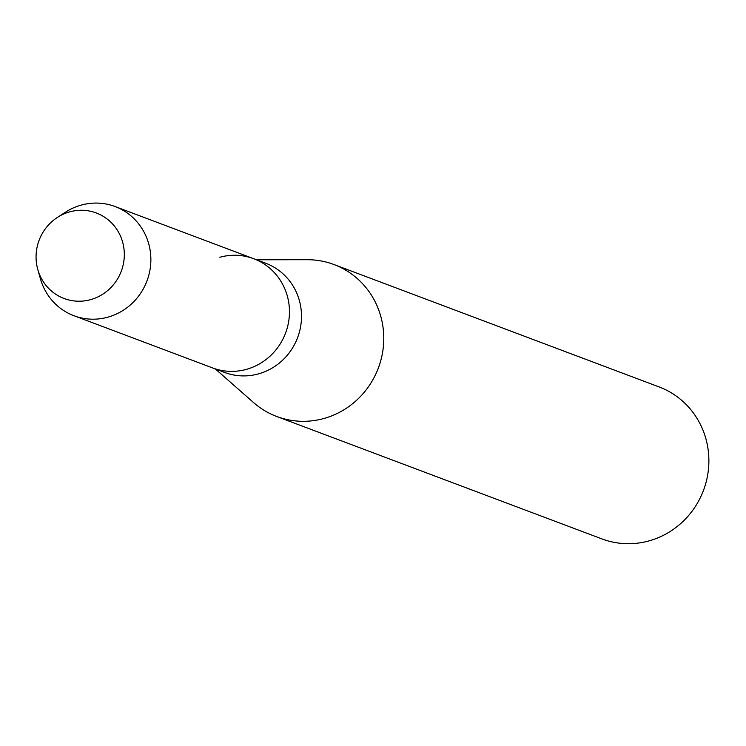 <?xml version="1.0" encoding="UTF-8"?>
<svg xmlns="http://www.w3.org/2000/svg" width="746" height="746" viewBox="0 0 746 746"><rect width="100%" height="100%" fill="white"/><g stroke="black" fill="none" stroke-linecap="round" stroke-linejoin="round"><path stroke-width="1.12" d="M69.816 211.836A45.702 43.911 -69.4 0 0 37.3 267.6A45.702 43.911 -69.4 0 0 90.574 299.65A45.702 43.911 -69.4 0 0 123.09 243.886A45.702 43.911 -69.4 0 0 69.816 211.836A45.702 43.911 -69.4 0 0 57.395 217.431A45.702 43.911 -69.4 0 0 37.794 269.502A45.702 43.911 -69.4 0 0 90.574 299.65A45.702 43.911 -69.4 0 0 123.09 243.886A45.702 43.911 -69.4 0 0 69.816 211.836M37.794 269.502L40.396 278.706A58.347 56.053 -69.4 0 0 73.966 315.735L224.602 372.45A58.347 56.053 -69.4 0 0 258.405 373.905A58.347 56.053 -69.4 0 0 301.375 320.267A58.347 56.053 -69.4 0 0 265.716 263.245L253.677 258.713A58.347 56.053 -69.4 0 0 219.865 257.258M212.563 367.918A58.347 56.053 -69.4 0 0 246.367 369.373A58.347 56.053 -69.4 0 0 289.327 315.735A58.347 56.053 -69.4 0 0 253.677 258.713A58.347 56.053 -69.4 0 1 289.327 315.735A58.347 56.053 -69.4 0 1 246.367 369.373A58.347 56.053 -69.4 0 1 212.563 367.918M215.37 368.972L253.556 402.56A81.193 78.004 -69.4 0 0 276.757 416.501A81.193 78.004 -69.4 0 0 323.801 418.525A81.193 78.004 -69.4 0 0 383.593 343.878A81.193 78.004 -69.4 0 0 333.975 264.532A81.193 78.004 -69.4 0 0 307.343 259.711L256.484 259.776M276.757 416.501L601.863 538.892A81.193 78.004 -69.4 0 0 648.908 540.915A81.193 78.004 -69.4 0 0 708.7 466.278A81.193 78.004 -69.4 0 0 659.082 386.922L333.975 264.532M73.966 315.735A58.347 56.053 -69.4 0 0 107.778 317.19A58.347 56.053 -69.4 0 0 150.739 263.552A58.347 56.053 -69.4 0 0 115.08 206.539A58.347 56.053 -69.4 0 0 81.277 205.085A58.347 56.053 -69.4 0 0 65.415 212.228L57.395 217.431M115.08 206.539L253.677 258.713"/></g></svg>
